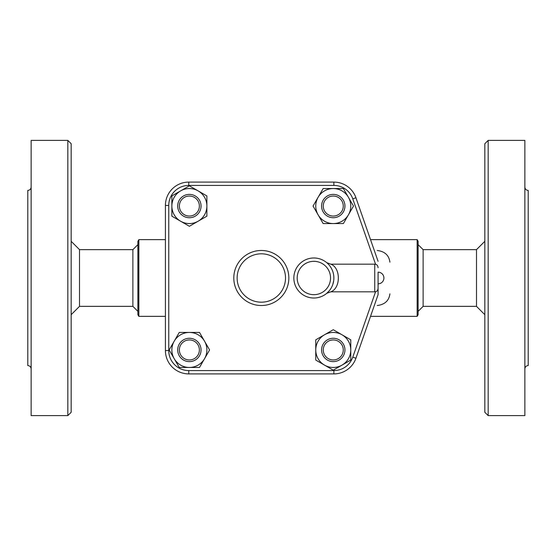 <?xml version="1.0" encoding="UTF-8"?>
<svg xmlns="http://www.w3.org/2000/svg" width="556" height="556" viewBox="0 0 556 556"><rect width="100%" height="100%" fill="white"/><g stroke="black" fill="none" stroke-linecap="round" stroke-linejoin="round"><path stroke-width="0.83" d="M31.136 368.906C30.934 366.884 29.822 365.772 27.8 365.57L27.8 190.43C29.822 190.228 30.934 189.116 31.136 187.094M67.832 415.61L31.136 415.61L31.136 140.39L67.832 140.39L71.168 143.726L71.168 412.274L67.832 415.61L67.832 140.39M71.168 314.696L79.508 306.356L79.508 249.644L71.168 241.304M79.508 306.356L132.884 306.356L132.884 249.644L79.508 249.644M137.888 278L137.888 314.696L138.854 316.364L138.854 239.636L137.888 241.304L137.888 278M378.08 294.68L355.93 358.245L378.08 294.68L378.08 272.162A5.838 5.838 0 0 1 383.918 278A5.838 5.838 0 0 1 378.08 283.838L378.08 294.68M326.747 262.682L330.771 264.169L374.744 264.169L374.744 291.83L375.578 291.712C377.017 291.476 377.851 290.315 378.08 288.244M333.878 373.91A23.352 23.352 0 0 0 355.93 358.245L352.782 357.147A20.016 20.016 0 0 1 333.878 370.574L333.878 373.91L188.762 373.91A23.352 23.352 0 0 1 165.41 350.558L165.41 205.442A23.352 23.352 0 0 1 188.762 182.09L333.878 182.09A23.352 23.352 0 0 1 355.93 197.755L378.08 261.32M378.08 267.756C377.92 265.803 377.086 264.642 375.578 264.288L374.744 264.169M374.744 291.83L330.771 291.83L326.747 293.318L329.409 290.6M171.86 216.166L171.86 195.941L180.617 190.889A17.514 17.514 0 0 0 180.617 221.219A17.514 17.514 0 0 0 206.888 206.054A17.514 17.514 0 0 0 180.617 190.889L189.374 185.829L206.888 195.941L206.888 216.166L189.374 226.278L171.86 216.166M189.374 217.73A11.676 11.676 0 0 0 199.486 200.216A11.676 11.676 0 0 0 179.261 200.216A11.676 11.676 0 0 0 189.374 217.73M189.374 216.062A10.008 10.008 0 0 1 180.707 201.05A10.008 10.008 0 0 1 198.04 201.05A10.008 10.008 0 0 1 189.374 216.062M323.154 188.54L343.379 188.54L348.431 197.297A17.514 17.514 0 0 0 318.101 197.297A17.514 17.514 0 0 0 333.266 223.568A17.514 17.514 0 0 0 348.431 197.297L353.491 206.054L343.379 223.568L323.154 223.568L313.042 206.054L323.154 188.54M321.59 206.054A11.676 11.676 0 0 0 339.104 216.166A11.676 11.676 0 0 0 339.104 195.941A11.676 11.676 0 0 0 321.59 206.054M323.258 206.054A10.008 10.008 0 0 1 338.27 197.387A10.008 10.008 0 0 1 338.27 214.72A10.008 10.008 0 0 1 323.258 206.054M350.78 339.834L350.78 360.059L342.023 365.111A17.514 17.514 0 0 0 342.023 334.781L350.78 339.834M342.023 365.111L333.266 370.171L324.509 365.111A17.514 17.514 0 0 0 342.023 365.111M324.509 365.111L315.752 360.059L315.752 349.946A17.514 17.514 0 0 0 324.509 365.111M315.752 349.946L315.752 339.834L324.509 334.781A17.514 17.514 0 0 0 315.752 349.946M324.509 334.781L333.266 329.722L342.023 334.781A17.514 17.514 0 0 0 324.509 334.781M333.266 338.27A11.676 11.676 0 0 0 323.154 355.784A11.676 11.676 0 0 0 343.379 355.784A11.676 11.676 0 0 0 333.266 338.27M333.266 339.938A10.008 10.008 0 0 1 341.933 354.95A10.008 10.008 0 0 1 324.6 354.95A10.008 10.008 0 0 1 333.266 339.938M199.486 367.46L179.261 367.46L174.209 358.703A17.514 17.514 0 0 0 204.538 358.703L199.486 367.46M174.209 358.703L169.149 349.946L174.209 341.189A17.514 17.514 0 0 0 174.209 358.703M174.209 341.189L179.261 332.432L189.374 332.432A17.514 17.514 0 0 0 174.209 341.189M189.374 332.432L199.486 332.432L204.538 341.189A17.514 17.514 0 0 0 189.374 332.432M204.538 341.189L209.598 349.946L204.538 358.703A17.514 17.514 0 0 0 204.538 341.189M201.05 349.946A11.676 11.676 0 0 0 183.536 339.834A11.676 11.676 0 0 0 183.536 360.059A11.676 11.676 0 0 0 201.05 349.946M199.382 349.946A10.008 10.008 0 0 1 184.37 358.613A10.008 10.008 0 0 1 184.37 341.28A10.008 10.008 0 0 1 199.382 349.946M328.547 264.399L329.381 265.358M330.313 266.595L331.008 267.679M331.251 268.089L332.092 269.736M332.578 270.904L332.884 271.78M333.878 277.639L333.85 279.049M333.718 280.544L332.863 284.29M332.036 286.382L331.3 287.827M330.709 288.807L330.299 289.426M333.878 278A20.016 20.016 0 0 0 313.862 257.984A20.016 20.016 0 0 0 293.846 278A20.016 20.016 0 0 0 313.862 298.016A20.016 20.016 0 0 0 333.878 278A20.016 20.016 0 0 0 313.862 257.984A20.016 20.016 0 0 0 293.846 278A20.016 20.016 0 0 0 313.862 298.016A20.016 20.016 0 0 0 333.878 278M330.771 291.83C340.87 288.307 340.87 267.693 330.771 264.169M265.761 373.91L260.048 373.91M377.232 250.478C384.808 251.43 389.026 255.322 389.902 262.154M389.902 293.846C389.026 300.678 384.808 304.57 377.232 305.522M417.146 316.364L418.112 314.696L418.112 241.304L417.146 239.636L417.146 316.364L370.525 316.364M423.116 249.644L476.492 249.644L476.492 306.356L423.116 306.356L423.116 249.644L418.112 244.64M484.832 278L484.832 412.274L488.168 415.61L488.168 140.39L484.832 143.726L484.832 278M488.168 415.61L524.864 415.61L524.864 140.39L488.168 140.39M524.864 368.906C525.066 366.884 526.178 365.772 528.2 365.57L528.2 190.43C526.178 190.228 525.066 189.116 524.864 187.094M288.842 278A27.522 27.522 0 0 0 247.559 254.168A27.522 27.522 0 0 0 247.559 301.832A27.522 27.522 0 0 0 288.842 278M375.578 291.712L352.782 357.147M333.878 370.574L188.762 370.574L188.762 373.91M188.762 370.574A20.016 20.016 0 0 1 168.746 350.558L165.41 350.558M168.746 350.558L168.746 205.442L165.41 205.442M168.746 205.442A20.016 20.016 0 0 1 188.762 185.426L188.762 182.09M188.762 185.426L333.878 185.426L333.878 182.09M333.878 185.426A20.016 20.016 0 0 1 352.782 198.853L355.93 197.755M352.782 198.853L375.578 264.288M330.542 278A16.68 16.68 0 0 1 305.522 292.442A16.68 16.68 0 0 1 305.522 263.558A16.68 16.68 0 0 1 330.542 278M285.506 278A24.186 24.186 0 0 1 249.227 298.947A24.186 24.186 0 0 1 249.227 257.053A24.186 24.186 0 0 1 285.506 278M137.888 311.36L132.884 306.356M137.888 244.64L132.884 249.644M165.41 239.636L138.854 239.636M165.41 316.364L138.854 316.364M417.146 239.636L370.525 239.636M423.116 306.356L418.112 311.36M476.492 306.356L484.832 314.696M476.492 249.644L484.832 241.304"/></g></svg>
